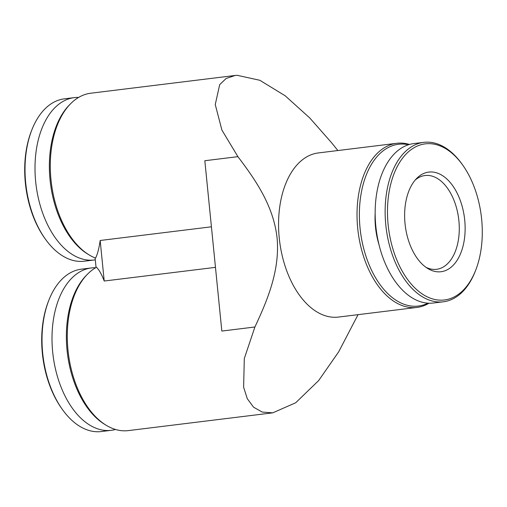 <?xml version="1.0" encoding="UTF-8"?>
<svg xmlns="http://www.w3.org/2000/svg" width="507" height="507" viewBox="0 0 507 507"><rect width="100%" height="100%" fill="white"/><g stroke="black" fill="none" stroke-linecap="round" stroke-linejoin="round"><path stroke-width="0.76" d="M237.903 156.663L204.828 160.725L221.832 331.065L254.907 326.996C267.341 300.423 280.054 270.364 277.088 238.03C273.558 205.728 255.313 179.617 237.903 156.663L221.889 130.039L215.26 104.537L219.689 84.625L226.185 78.446L235.204 75.461L90.747 93.218A84.156 50.06 -97 0 0 70.505 103.834A84.156 50.06 -97 0 0 51.334 182.856A84.156 50.06 -97 0 0 89.074 254.875A84.156 50.06 -97 0 0 95.55 258.12C97.515 254.241 99.055 248.36 100.171 240.483L104.214 281.03L215.475 267.354M358.056 314.657L338.695 351.795L318.65 380.58L295.695 402.767L272.747 412.844L262.227 412.071L253.57 407.197L247.283 398.679L243.613 387.202L244.304 358.557L254.907 326.996M211.425 226.806L100.171 240.483M104.214 281.03C101.647 274.312 99.061 269.724 96.463 267.271A84.156 50.06 83 0 0 87.508 274.173L86.304 275.396A82.977 49.356 83 0 0 67.399 353.303A82.977 49.356 83 0 0 104.613 424.315L106.077 425.208A84.156 50.06 83 0 0 128.284 430.608L272.747 412.844M95.107 257.943L96.057 267.5M89.074 254.875L87.61 253.982A82.977 49.356 -97 0 1 50.396 182.97A82.977 49.356 -97 0 1 69.301 105.057L70.505 103.834M87.508 274.173A84.156 50.06 83 0 0 68.331 353.189A84.156 50.06 83 0 0 106.077 425.208M95.633 267.747A81.792 48.653 83 0 0 91.323 267.956L81.348 269.179A81.792 48.653 83 0 0 48.887 300.15L48.419 301.335A80.125 47.658 83 0 0 61.575 408.319L62.31 409.364A81.792 48.653 83 0 0 99.448 431.711A81.792 48.653 83 0 0 101.311 431.546L111.287 430.316A81.792 48.653 83 0 0 115.514 429.473M48.887 300.15A81.792 48.653 83 0 0 62.31 409.364M91.323 267.956A81.792 48.653 83 0 0 52.836 353.512A81.792 48.653 83 0 0 109.423 430.487A81.792 48.653 83 0 0 111.287 430.316M337.877 150.535L331.477 142.613L309.758 117.96L285.2 95.804L259.831 80.283L237.092 75.29L235.204 75.461M95.297 259.838A81.792 48.653 -97 0 1 94.283 259.983A81.792 48.653 -97 0 1 36.016 184.738A81.792 48.653 -97 0 1 74.326 97.617A81.792 48.653 -97 0 1 76.183 97.452A81.792 48.653 -97 0 1 78.629 97.414M94.283 259.983L84.308 261.206A81.792 48.653 -97 0 1 45.313 239.025A81.792 48.653 -97 0 1 31.884 129.811A81.792 48.653 -97 0 1 64.345 98.846L74.326 97.617M45.313 239.025L44.572 237.986A80.125 47.658 -97 0 1 31.415 131.002L31.884 129.811M428.992 303.218A82.679 49.179 -97 0 1 416.95 307.419L338.486 317.065A82.679 49.179 -97 0 1 279.585 241.002A82.679 49.179 -97 0 1 318.307 152.943L396.772 143.297A82.679 49.179 -97 0 1 398.654 143.126A82.679 49.179 -97 0 1 409.472 144.451M427.078 143.69A78.648 46.783 -97 0 1 462.783 165.181A78.648 46.783 -97 0 1 475.693 270.193A78.648 46.783 -97 0 1 395.783 257.379A78.648 46.783 -97 0 1 427.078 143.69M429.898 171.987A50.199 29.856 -97 0 1 464.729 220.184A50.199 29.856 -97 0 1 439.867 271.834A50.199 29.856 -97 0 1 427.762 268.514A50.199 29.856 -97 0 1 405.245 225.552A50.199 29.856 -97 0 1 416.684 178.42A50.199 29.856 -97 0 1 429.898 171.987M475.693 270.193L475.23 271.384A80.315 47.772 -97 0 1 443.352 301.792A80.315 47.772 -97 0 1 386.131 227.903A80.315 47.772 -97 0 1 423.751 142.359A80.315 47.772 -97 0 1 425.576 142.194A80.315 47.772 -97 0 1 462.042 164.141L462.783 165.181M443.352 301.792L433.377 303.015A80.315 47.772 -97 0 1 376.156 229.132A80.315 47.772 -97 0 1 413.775 143.582L423.751 142.359M379.033 244.792A55.51 33.018 -97 0 1 375.155 213.238M427.984 303.167A81.5 48.476 -97 0 1 361.371 237.739A81.5 48.476 -97 0 1 400.403 144.096A81.5 48.476 -97 0 1 408.503 144.742M416.95 307.419A82.679 49.179 -97 0 1 358.05 231.357A82.679 49.179 -97 0 1 396.772 143.297M425.918 267.284A47.246 28.1 83 0 0 435.494 269.401A47.246 28.1 83 0 0 436.565 269.306A47.246 28.1 83 0 0 458.696 218.986A47.246 28.1 83 0 0 425.037 175.523A47.246 28.1 83 0 0 415.189 180.061"/></g></svg>
